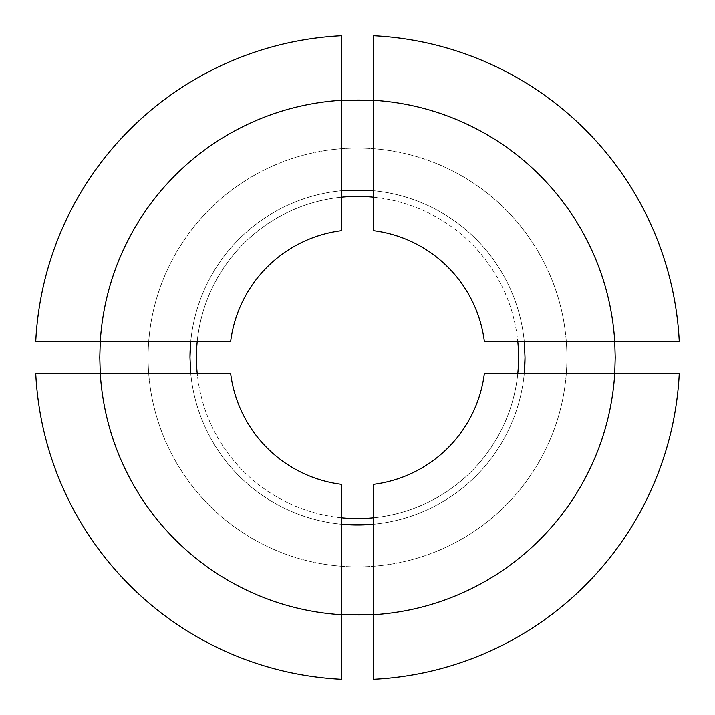 <?xml version="1.0" encoding="UTF-8"?>
<svg xmlns="http://www.w3.org/2000/svg" width="715" height="715" viewBox="0 0 715 715"><rect width="100%" height="100%" fill="white"/><g stroke="black" fill="none" stroke-linecap="round" stroke-linejoin="round"><path stroke-width="0.54" stroke-dasharray="3.58 2.68" d="M196.419 357.5A161.081 161.081 0 0 1 357.5 196.419A161.081 161.081 0 0 1 518.581 357.5A161.081 161.081 0 0 1 357.5 518.581A161.081 161.081 0 0 1 196.419 357.5M197.233 341.395A161.081 161.081 0 0 1 341.395 197.233M373.605 197.233A161.081 161.081 0 0 1 517.767 341.395M148.103 357.5A209.397 209.397 0 0 1 357.5 148.103A209.397 209.397 0 0 1 566.897 357.5A209.397 209.397 0 0 1 357.5 566.897A209.397 209.397 0 0 1 148.103 357.5A209.397 209.397 0 0 1 357.5 148.103A209.397 209.397 0 0 1 566.897 357.5A209.397 209.397 0 0 1 357.5 566.897A209.397 209.397 0 0 1 148.103 357.5M615.222 357.5A257.722 257.722 0 0 1 357.5 615.222A257.722 257.722 0 0 1 99.778 357.5A257.722 257.722 0 0 1 357.5 99.778A257.722 257.722 0 0 1 615.222 357.5M614.721 373.605A257.722 257.722 0 0 1 373.605 614.721L373.605 484.332A127.851 127.851 0 0 0 484.332 373.605L524.247 373.605A167.516 167.516 0 0 1 373.605 524.247A167.516 167.516 0 0 0 524.247 373.605L679.25 373.605M341.395 679.25L341.395 614.721A257.722 257.722 0 0 1 100.279 373.605L230.668 373.605A127.851 127.851 0 0 0 341.395 484.332L341.395 524.247A167.516 167.516 0 0 1 189.984 357.5M35.75 341.395L190.753 341.395A167.516 167.516 0 0 1 341.395 190.753L341.395 230.668A127.851 127.851 0 0 0 230.668 341.395L190.753 341.395A167.516 167.516 0 0 1 365.562 190.172A167.516 167.516 0 0 1 525.016 357.5M373.605 190.753A167.516 167.516 0 0 1 524.247 341.395L484.332 341.395A127.851 127.851 0 0 0 373.605 230.668L373.605 100.279A257.722 257.722 0 0 1 614.721 341.395L679.25 341.395M341.395 614.721L341.395 524.247A167.516 167.516 0 0 1 190.753 373.605M341.395 35.75L341.395 190.753M100.279 341.395A257.722 257.722 0 0 1 341.395 100.279M373.605 35.75L373.605 100.279M35.75 373.605L100.279 373.605M373.605 679.25L373.605 614.721M517.767 373.605A161.081 161.081 0 0 1 373.605 517.767M341.395 517.767A161.081 161.081 0 0 1 197.233 373.605M614.721 341.395L524.247 341.395"/><path stroke-width="1.07" d="M197.233 373.605A161.081 161.081 0 0 1 197.233 341.395M341.395 197.233A161.081 161.081 0 0 1 373.605 197.233M517.767 341.395A161.081 161.081 0 0 1 517.767 373.605M100.279 373.605L99.778 357.5L100.279 341.395A257.722 257.722 0 0 1 341.395 100.279L341.395 35.75A322.152 322.152 0 0 0 35.75 341.395L230.668 341.395A127.851 127.851 0 0 1 341.395 230.668L341.395 100.279L373.605 100.279A257.722 257.722 0 0 1 614.721 341.395L484.332 341.395A127.851 127.851 0 0 0 373.605 230.668L373.605 35.75A322.152 322.152 0 0 1 679.25 341.395L614.721 341.395L615.222 357.5L614.721 373.605A257.722 257.722 0 0 1 373.605 614.721L341.395 614.721A257.722 257.722 0 0 1 100.279 373.605L35.75 373.605A322.152 322.152 0 0 0 341.395 679.25L341.395 484.332A127.851 127.851 0 0 1 230.668 373.605L100.279 373.605M373.605 190.753L341.395 190.753M525.016 357.5A167.516 167.516 0 0 1 524.247 373.605L525.016 357.5L524.247 341.395M189.984 357.5A167.516 167.516 0 0 1 190.753 341.395L189.984 357.5L190.753 373.605M373.605 524.247A167.516 167.516 0 0 1 341.395 524.247L373.605 524.247M484.332 373.605A127.851 127.851 0 0 1 373.605 484.332L373.605 679.25A322.152 322.152 0 0 0 679.25 373.605L484.332 373.605M373.605 517.767A161.081 161.081 0 0 1 341.395 517.767"/></g></svg>
